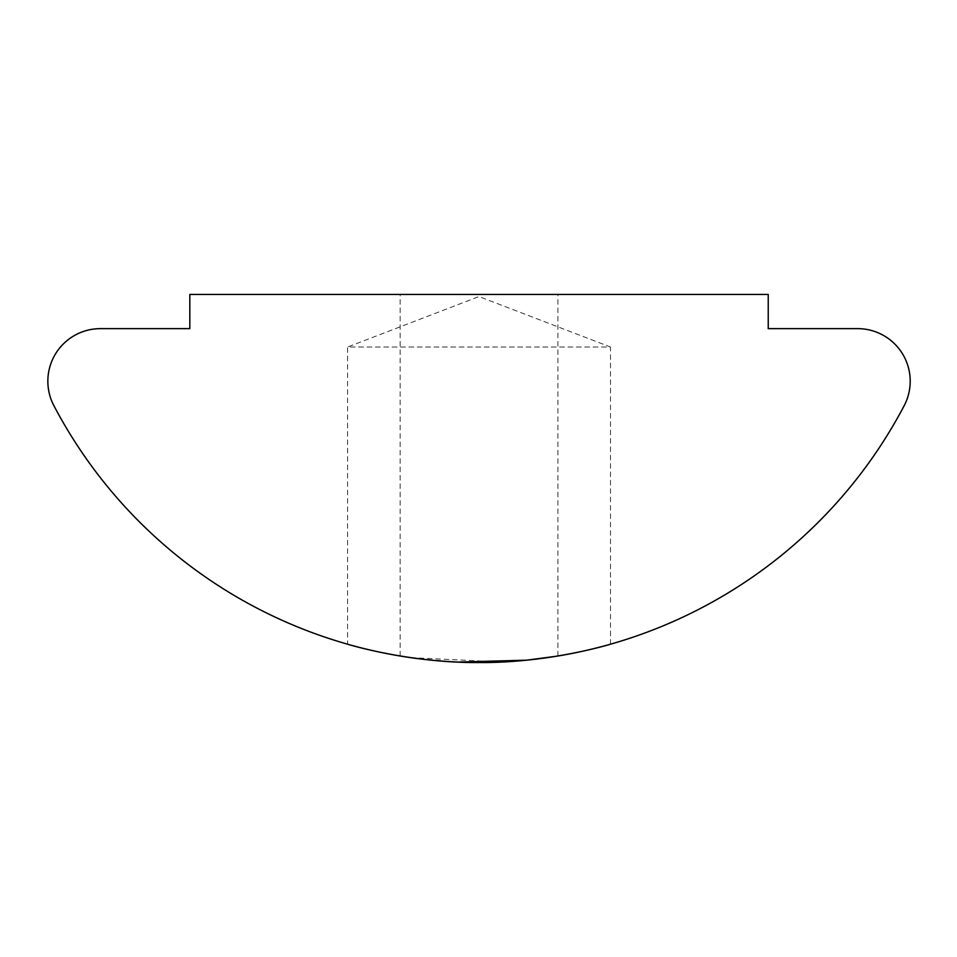 <?xml version="1.0" encoding="UTF-8"?>
<svg xmlns="http://www.w3.org/2000/svg" width="957" height="957" viewBox="0 0 957 957"><rect width="100%" height="100%" fill="white"/><g stroke="black" fill="none" stroke-linecap="round" stroke-linejoin="round"><path stroke-width="0.72" stroke-dasharray="4.79 3.59" d="M610.482 644.205L610.482 347.02L347.57 347.02L479.026 296.562L610.482 347.02L347.57 347.02L347.57 644.205M400.158 656.024L400.158 294.457L557.907 294.457L400.158 294.457M557.907 656.024L557.907 294.457M457.889 662.077L416.498 658.452M47.85 381.221A52.587 52.587 0 0 0 53.891 405.684A480.27 480.27 0 0 0 904.174 405.684A52.587 52.587 0 0 0 857.628 328.634L768.232 328.634L768.232 294.457L189.821 294.457L189.821 328.634L100.437 328.634A52.587 52.587 0 0 0 47.85 381.221M410.625 657.638L501.911 661.993M522.438 660.569L531.649 659.648"/><path stroke-width="1.44" d="M347.57 644.205C346.099 643.786 408.328 663.141 479.002 662.543C549.569 663.153 611.99 643.786 610.482 644.205C612.037 643.786 549.557 663.153 479.086 662.543C408.34 663.153 346.075 643.774 347.57 644.205M531.649 659.648L557.907 656.024L526.757 660.163L457.889 662.077M416.498 658.452L410.625 657.638M47.85 381.221A52.587 52.587 0 0 0 53.891 405.684A480.27 480.27 0 0 0 904.174 405.684A52.587 52.587 0 0 0 857.628 328.634L768.232 328.634L768.232 294.457L189.821 294.457L189.821 328.634L100.437 328.634A52.587 52.587 0 0 0 47.85 381.221M501.911 661.993L522.438 660.569"/></g></svg>
